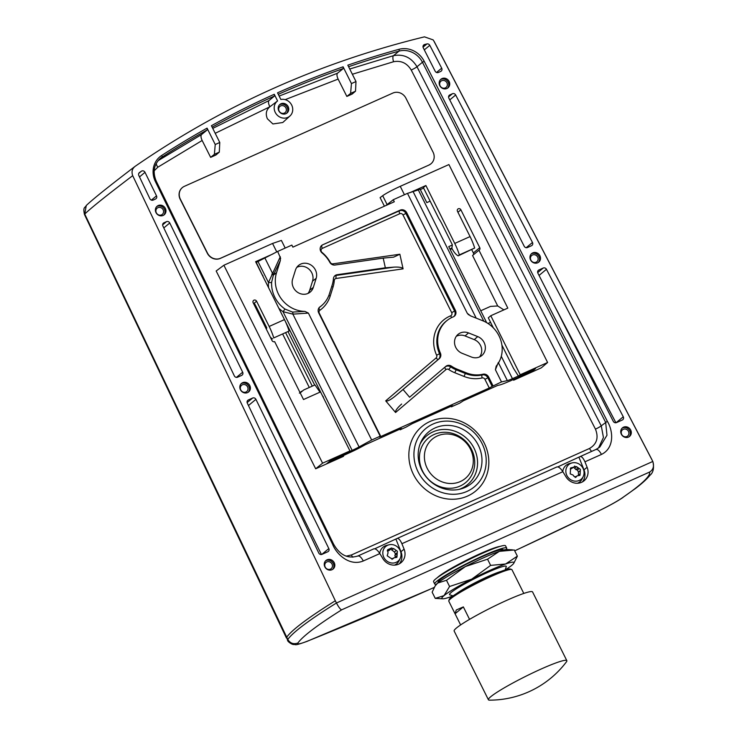 <?xml version="1.0" encoding="UTF-8"?>
<svg xmlns="http://www.w3.org/2000/svg" width="737" height="737" viewBox="0 0 737 737"><rect width="100%" height="100%" fill="white"/><g stroke="black" fill="none" stroke-linecap="round" stroke-linejoin="round"><path stroke-width="1.11" d="M574.372 466.41L576.601 466.668L580.388 469.349L579.991 475.337L576.997 475.899L576.334 476.756L574.114 476.498L573.045 475.033L570.226 473.9L570.622 467.903L573.801 467.194L574.639 466.042M566.891 475.522A9.581 8.78 50.4 0 0 575.247 481.169A9.581 8.78 50.4 0 0 583.28 476.406A9.581 8.78 50.4 0 0 583.013 468.308A9.581 8.78 50.4 0 0 572.087 462.9A9.581 8.78 50.4 0 0 566.891 475.522M575.551 477.401L576.012 477.171M279.157 96.077L337.491 73.221C336.634 74.299 336.846 76.261 338.126 79.099L346.851 96.436L352.111 94.087L355.52 91.195L355.989 81.54L347.818 65.169A1006.125 921.978 -129.6 0 1 398.975 49.305A21.751 19.936 -129.6 0 1 424.19 61.282L607.325 421.288C613 430.362 614.925 447.875 601.466 454.425L584.938 461.813C583.096 457.714 581.373 456.028 579.789 456.747L596.021 449.432L599.807 447.055L606.975 435.263L605.667 422.412L422.448 62.258L417.004 66.763L601.309 426.023L603.437 437.483L598.462 448.068M373.567 549.001C375.225 548.245 377.316 549.774 379.831 553.579L363.304 560.968C349.421 566.652 336.358 554.132 332.571 544.21L155.387 181.542A21.751 19.936 -129.6 0 1 161.652 155.489A1006.125 921.978 -129.6 0 1 207.069 128.137L215.232 144.516L219.783 142.481L211.418 125.714A1006.125 921.978 -129.6 0 1 274.265 94.281L277.582 100.932A9.756 8.936 50.4 0 0 277.517 100.987A9.756 8.936 50.4 0 0 275.251 112.392A9.756 8.936 50.4 0 0 289.954 115.995A9.756 8.936 50.4 0 0 291.668 105.041A9.756 8.936 50.4 0 0 280.852 99.477L277.536 92.825A1006.125 921.978 -129.6 0 1 343.083 66.809L343.267 68.559L337.491 73.221M289.954 115.995L282.759 122.517L272.911 123.963L267.384 118.777C265.366 113.94 266.186 109.951 269.853 106.791L215.204 133.305M145.005 172.32A2.533 2.322 50.4 0 0 141.412 171.205A1004.273 920.283 50.4 0 0 139.505 172.532A2.533 2.322 50.4 0 0 138.823 175.498L149.897 198.732A2.533 2.322 50.4 0 0 153.167 200.077L155.489 199.036A2.533 2.322 50.4 0 0 156.502 195.849L145.014 172.338A2.533 2.322 50.4 0 0 145.005 172.32L139.496 176.917M169.75 222.961A2.533 2.322 50.4 0 0 166.498 221.662L163.909 222.823A2.533 2.322 50.4 0 0 162.886 225.983L234.329 375.87A2.533 2.322 50.4 0 0 237.6 377.206L241.644 375.4A2.533 2.322 50.4 0 0 242.666 372.213L169.759 222.979A2.533 2.322 50.4 0 0 169.75 222.961M255.905 399.325A2.533 2.322 50.4 0 0 252.653 398.026L248.341 399.961A2.533 2.322 50.4 0 0 247.319 403.121L318.762 553.008A2.533 2.322 50.4 0 0 322.032 554.344L327.808 551.764A2.533 2.322 50.4 0 0 328.822 548.577L255.914 399.343A2.533 2.322 50.4 0 0 255.905 399.325M441.721 68.228A2.533 2.322 50.4 0 0 441.703 68.182L429.791 45.326A2.533 2.322 50.4 0 0 426.944 43.934A1004.273 920.283 50.4 0 0 424.65 44.496A2.533 2.322 50.4 0 0 423.278 47.85L435.152 71.185A2.533 2.322 50.4 0 0 438.395 72.466L440.717 71.425A2.533 2.322 50.4 0 0 441.721 68.228M532.501 242.519A2.533 2.322 50.4 0 0 532.482 242.482L455.669 94.999A2.533 2.322 50.4 0 0 452.435 93.737L449.846 94.898A2.533 2.322 50.4 0 0 448.851 98.122L524.21 246.259A2.533 2.322 50.4 0 0 527.452 247.54L531.497 245.725A2.533 2.322 50.4 0 0 532.501 242.519M623.29 416.82A2.533 2.322 50.4 0 0 623.262 416.774L546.449 269.291A2.533 2.322 50.4 0 0 543.224 268.038L538.904 269.963A2.533 2.322 50.4 0 0 537.909 273.187L613.267 421.324A2.533 2.322 50.4 0 0 616.51 422.605L622.286 420.026A2.533 2.322 50.4 0 0 623.29 416.82M155.986 212.588A5.564 5.104 50.4 0 0 164.213 214.78A5.564 5.104 50.4 0 0 165.346 208.396A5.564 5.104 50.4 0 0 157.119 206.213A5.564 5.104 50.4 0 0 155.986 212.588M163.725 215.14A5.564 5.104 50.4 0 0 164.415 209.179A5.564 5.104 50.4 0 0 156.677 206.627M163.135 209.75A4.044 3.713 -129.6 0 1 162.315 214.384A4.044 3.713 -129.6 0 1 156.327 212.79A4.044 3.713 -129.6 0 1 157.147 208.156A4.044 3.713 -129.6 0 1 163.135 209.75M240.419 389.726A5.564 5.104 50.4 0 0 248.655 391.918A5.564 5.104 50.4 0 0 249.788 385.534A5.564 5.104 50.4 0 0 241.552 383.351A5.564 5.104 50.4 0 0 240.419 389.726M248.157 392.277A5.564 5.104 50.4 0 0 248.848 386.308A5.564 5.104 50.4 0 0 241.11 383.765M247.568 386.879A4.044 3.713 -129.6 0 1 246.748 391.522A4.044 3.713 -129.6 0 1 240.759 389.928A4.044 3.713 -129.6 0 1 241.579 385.294A4.044 3.713 -129.6 0 1 247.568 386.879M439.768 85.63A5.564 5.104 50.4 0 0 447.995 87.823A5.564 5.104 50.4 0 0 449.128 81.439A5.564 5.104 50.4 0 0 440.892 79.255A5.564 5.104 50.4 0 0 439.768 85.63M447.506 88.182A5.564 5.104 50.4 0 0 448.197 82.212A5.564 5.104 50.4 0 0 440.45 79.67M446.917 82.784A4.044 3.713 -129.6 0 1 446.097 87.427A4.044 3.713 -129.6 0 1 440.109 85.833A4.044 3.713 -129.6 0 1 440.929 81.199A4.044 3.713 -129.6 0 1 446.917 82.784M530.548 259.931A5.564 5.104 50.4 0 0 538.784 262.114A5.564 5.104 50.4 0 0 539.917 255.739A5.564 5.104 50.4 0 0 531.681 253.546A5.564 5.104 50.4 0 0 530.548 259.931M538.286 262.473A5.564 5.104 50.4 0 0 538.977 256.513A5.564 5.104 50.4 0 0 531.239 253.97M537.697 257.084A4.044 3.713 -129.6 0 1 536.877 261.727A4.044 3.713 -129.6 0 1 530.889 260.133A4.044 3.713 -129.6 0 1 531.709 255.49A4.044 3.713 -129.6 0 1 537.697 257.084M324.851 566.864A5.564 5.104 50.4 0 0 333.087 569.056A5.564 5.104 50.4 0 0 334.22 562.672A5.564 5.104 50.4 0 0 325.984 560.479A5.564 5.104 50.4 0 0 324.851 566.864M332.59 569.415A5.564 5.104 50.4 0 0 333.281 563.446A5.564 5.104 50.4 0 0 325.542 560.903M332.009 564.017A4.044 3.713 -129.6 0 1 331.18 568.66A4.044 3.713 -129.6 0 1 325.192 567.066A4.044 3.713 -129.6 0 1 326.021 562.423A4.044 3.713 -129.6 0 1 332.009 564.017M621.337 434.222A5.564 5.104 50.4 0 0 629.564 436.415A5.564 5.104 50.4 0 0 630.697 430.04A5.564 5.104 50.4 0 0 622.461 427.847A5.564 5.104 50.4 0 0 621.337 434.222M629.076 436.774A5.564 5.104 50.4 0 0 629.757 430.813A5.564 5.104 50.4 0 0 622.019 428.261M628.486 431.385A4.044 3.713 -129.6 0 1 627.666 436.018A4.044 3.713 -129.6 0 1 621.678 434.425A4.044 3.713 -129.6 0 1 622.498 429.791A4.044 3.713 -129.6 0 1 628.486 431.385M278.779 110.808A5.564 5.104 50.4 0 0 287.015 113.001A5.564 5.104 50.4 0 0 288.149 106.625A5.564 5.104 50.4 0 0 279.913 104.433A5.564 5.104 50.4 0 0 278.779 110.808M286.518 113.36A5.564 5.104 50.4 0 0 287.209 107.399A5.564 5.104 50.4 0 0 279.47 104.847M285.928 107.971A4.044 3.713 -129.6 0 1 285.108 112.614A4.044 3.713 -129.6 0 1 279.12 111.02A4.044 3.713 -129.6 0 1 279.94 106.377A4.044 3.713 -129.6 0 1 285.928 107.971M383.857 557.412A9.581 8.78 -129.6 0 1 389.053 544.79A9.581 8.78 -129.6 0 1 399.988 550.198A9.581 8.78 -129.6 0 1 400.246 558.287A9.581 8.78 -129.6 0 1 392.222 563.05A9.581 8.78 -129.6 0 1 383.857 557.412M389.053 544.79L386.667 545.38A10.751 9.848 50.4 0 0 379.721 553.395M391.716 547.941L387.653 549.701L388.021 552.934L387.192 555.781L390.969 558.342L393.19 558.646L393.816 557.854L396.911 557.301L397.363 551.23L393.687 548.595L391.458 548.282L389.053 550.557L387.404 551.064M577.55 483.242A10.751 9.848 50.4 0 0 582.248 478.645L583.28 476.406M433.126 423.987A37.946 34.74 49.1 0 0 418.146 471.975A37.946 34.74 49.1 0 0 467.018 491.395A37.946 34.74 49.1 0 0 481.998 443.407A37.946 34.74 49.1 0 0 433.126 423.987M430.086 421.453A41.991 38.444 49.1 0 0 413.512 474.564A41.991 38.444 49.1 0 0 467.599 496.056A41.991 38.444 49.1 0 0 484.172 442.946A41.991 38.444 49.1 0 0 430.086 421.453M437.373 435.945A25.684 23.51 49.1 0 0 427.239 468.419A25.684 23.51 49.1 0 0 460.312 481.565A25.684 23.51 49.1 0 0 470.446 449.091A25.684 23.51 49.1 0 0 437.373 435.945M465.038 487.452A33.506 30.668 49.1 0 0 478.258 445.084A33.506 30.668 49.1 0 0 435.106 427.93A33.506 30.668 49.1 0 0 420.698 442.522A33.506 30.668 49.1 0 0 426.87 477.751A33.506 30.668 49.1 0 0 460.837 488.953A33.506 30.668 49.1 0 0 465.038 487.452M437.345 577.661A36.426 3.602 -26.5 0 1 438.497 576.62A36.426 3.602 -26.5 0 1 469.533 558.692A36.426 3.602 -26.5 0 1 500.054 546.393M448.796 600.793A35.293 3.492 -26.5 0 1 450.685 598.72A35.293 3.492 -26.5 0 1 483.564 579.991A35.293 3.492 -26.5 0 1 511.644 569.461L510.299 569.019A34.28 3.39 -26.5 0 0 483.03 579.245A34.28 3.39 -26.5 0 0 451.081 597.44A34.28 3.39 -26.5 0 0 449.248 599.448L448.796 600.793A35.293 3.492 -26.5 0 0 448.787 601.18L460.625 624.93L455.07 613.764L456.295 609.969L463.352 606.901L469.552 619.356M453.089 595.911L449.81 594.833A31.7 3.132 -26.5 0 1 451.237 592.41A31.7 3.132 -26.5 0 1 483.564 574.261A31.7 3.132 -26.5 0 1 506.264 566.689L505.158 569.95M436.304 584.33A40.222 3.98 -26.5 0 1 434.719 584.008L433.577 581.723A40.222 3.98 -26.5 0 1 435.733 578.913A40.222 3.98 -26.5 0 1 474.997 556.711A40.222 3.98 -26.5 0 1 505.564 545.831L506.706 548.116A40.222 3.98 -26.5 0 1 506.006 549.572M434.719 584.008A40.222 3.98 -26.5 0 1 436.875 581.198A40.222 3.98 -26.5 0 1 476.13 559.005A40.222 3.98 -26.5 0 1 506.706 548.116M438.248 582.598L438.11 582.313A36.426 3.602 -26.5 0 1 440.063 579.77A36.426 3.602 -26.5 0 1 475.623 559.669A36.426 3.602 -26.5 0 1 503.316 549.811L503.454 550.088M434.213 587.435A599.531 59.282 -26.5 0 1 307.633 641.061A27.822 2.755 -26.5 0 1 297.914 642.996C293.612 644.562 290.24 643.383 287.798 639.449A35.413 3.501 -26.5 0 0 287.559 640.269A35.413 3.501 -26.5 0 1 287.559 640.269L286.675 637.192C292.174 629.693 308.388 617.542 335.326 600.756L132.697 175.664C131.315 171.693 132.181 168.552 135.295 166.221C222.989 105.649 319.379 62.525 424.466 36.85L433.144 39.89L434.305 41.733L433.144 39.89M355.989 81.54L351.448 83.576L343.083 66.809M584.938 461.813L587.122 467.267A12.649 11.589 -129.6 0 1 584.1 480.764A12.649 11.589 -129.6 0 1 565.915 476.747L562.865 471.689L401.905 543.703C400.062 539.595 398.349 537.909 396.755 538.627L374.774 548.761M379.831 553.579L382.89 558.637A12.649 11.589 50.4 0 0 401.066 562.644A12.649 11.589 50.4 0 0 404.088 549.148L401.905 543.703M286.435 638.012L84.469 214.495C82.82 206.646 84.939 208.175 86.275 205.503L86.275 205.503C92.899 199.165 109.159 186.139 135.037 166.405L135.295 166.221M433.817 40.95L652.908 461.666A202.371 20.01 -26.5 0 1 652.908 461.675A202.371 20.01 -26.5 0 0 652.798 461.473L651.674 459.225M579.789 456.747L557.808 466.88M266.37 329.209L266.757 327.818L256.642 307.532A25.298 9.811 -114.1 0 0 254.237 303.156L256.577 301.212A2.027 1.852 -129.6 0 0 253.583 300.42A2.027 1.852 -129.6 0 0 253.169 302.741L272.045 340.586A2.027 1.852 -129.6 0 0 274.643 341.627L303.506 399.528L320.54 391.909L349.964 450.933L322.576 463.177L223.882 265.237L216.171 270.986L315.676 468.787L343.368 456.396L343.341 455.779M182.159 187.76A10.115 9.268 49.1 0 0 182.085 187.824A10.115 9.268 49.1 0 0 180.187 199.285L207.309 253.215A10.115 9.268 49.1 0 0 220.345 258.392L428.916 165.079A10.115 9.268 49.1 0 0 431.007 163.752A10.115 9.268 49.1 0 0 431.09 163.678M384.41 206.194L380.108 197.645L382.687 195.692C386.391 193.131 392.241 190.008 400.246 186.332L404.438 194.725M497.715 305.966L472.564 255.518L478.958 250.221L507.821 308.121L490.796 315.731L520.221 374.755L547.609 362.503L541.327 367.827L513.634 380.218L513.376 379.712M338.126 79.099L285.182 99.633M277.517 100.987L269.724 106.893L277.582 100.932M219.783 142.481L219.304 152.135L215.895 155.019L210.644 157.368L202.15 140.481L157.819 167.207L154.18 170.772M346.132 556.159L351.374 554.998L589.526 448.455C596.841 444.107 598.812 437.667 595.459 429.137L411.228 70.043C406.981 63.096 401.103 60.323 393.595 61.724L352.35 74.253M349.743 69.02L393.512 55.662C403.517 53.792 411.347 57.495 417.004 66.763A5.058 0.525 152.8 0 1 411.228 70.043M547.609 362.503L448.916 164.563L400.246 186.332M409.56 192.827L425.875 185.521L454.747 243.431A30.355 11.774 65.9 0 1 459.354 254.882L458.202 255.831A11.746 4.56 65.9 0 1 451.873 248.277L452.343 244.785L442.228 224.509A25.298 9.811 -114.1 0 0 438.773 218.456L423.379 187.594L425.875 185.521M478.958 250.221A2.027 1.852 50.4 0 0 479.759 247.66L460.892 209.815A2.027 1.852 50.4 0 0 457.898 209.013A2.027 1.852 50.4 0 0 457.484 211.335L470.068 236.577L454.747 243.431M530.354 371.43L530.852 372.443L535.532 368.564L518.507 376.183L513.542 368.417L501.906 345.1M493.311 327.845L488.299 317.804L490.796 315.731M518.507 376.183L520.221 374.755M513.606 379.61L513.634 380.218M212.753 128.395L268.959 100.591L274.477 96.022A1004.614 920.587 50.4 0 0 212.145 127.169M158.05 160.712L201.505 134.595L207.254 129.896A1004.614 920.587 50.4 0 0 162.029 157.128L158.934 159.699M223.882 265.237L272.552 243.459L276.771 251.916M256.577 301.212L269.162 326.454A30.355 11.774 65.9 0 1 273.768 337.905L289.088 331.051A30.355 11.774 -114.1 0 0 284.482 319.6L255.619 261.699L273.086 253.878M273.768 337.905L289.088 331.051M272.616 338.863A11.746 4.56 65.9 0 1 270.35 337.187M343.571 456.231L326.546 463.849L331.217 459.971L348.251 452.352L349.964 450.933M315.676 468.787L322.576 463.177M309.291 387.478L282.787 334.312M84.469 214.495L84.746 214.052C90.955 208.018 106.939 195.222 132.697 175.664M86.275 205.503L84.746 214.052L287.798 639.449A202.371 20.01 -26.5 0 1 336.45 603.004L335.326 600.756M297.914 642.996A194.78 19.263 -26.5 0 1 341.719 609.803C340.558 609.656 338.799 607.389 336.45 603.004L652.798 461.473C654.336 466.226 653.268 469.764 649.592 472.067A194.78 19.263 -26.5 0 1 622.111 497.954A27.822 2.755 -26.5 0 1 599.688 510.409A599.531 59.282 -26.5 0 1 514.693 550.815M341.719 609.803L649.592 472.067M429.063 164.95A10.115 9.268 49.1 0 0 431.163 163.614A10.115 9.268 49.1 0 0 433.061 152.154L405.94 98.224A10.115 9.268 49.1 0 0 392.904 93.046L184.333 186.35A10.115 9.268 49.1 0 0 182.242 187.686A10.115 9.268 49.1 0 0 180.344 199.147L207.465 253.077A10.115 9.268 49.1 0 0 220.492 258.263L428.916 165.079M285.201 248.074L281.387 240.419L272.552 243.459M268.959 100.591C268.148 101.651 268.379 103.595 269.668 106.423M274.265 94.281L274.477 96.022M201.505 134.595C200.648 135.682 200.86 137.644 202.15 140.481M210.644 157.368L214.393 154.328L219.304 152.135M215.232 144.516L214.393 154.328M207.069 128.137L207.254 129.896M556.868 466.954L396.755 538.627M399.39 563.787A12.649 11.589 50.4 0 0 400.974 551.727L395.972 539.281M394.516 565.122A10.751 9.848 50.4 0 0 399.214 560.525L400.246 558.287M261.22 432.278L321.452 554.519M554.933 306.647L615.929 422.771M390.721 549.176L394.442 552.013L395.456 554.104L394.857 555.468L396.727 553.92M395.456 554.104L397.271 552.593M394.857 555.468L395.391 557.347M387.275 550.668L388.731 549.461M391.863 550.097L393.687 548.595M530.852 372.443L513.827 380.052M471.772 249.76L473.366 252.957A2.027 1.852 -129.6 0 1 473.265 254.938M459.354 254.882L474.674 248.028L458.202 255.831M474.674 248.028A30.355 11.774 -114.1 0 0 470.068 236.577M346.851 96.436L350.6 93.396L351.448 83.576M355.52 91.195L350.6 93.396M579.006 457.391L583.999 469.847A12.649 11.589 -129.6 0 1 582.414 481.906M556.601 467.12C558.259 466.364 560.35 467.884 562.865 471.689M572.087 462.9L569.692 463.499A10.751 9.848 50.4 0 0 562.755 471.505M578.49 475.402L580.194 473.688M578.37 475.19L578.453 472.095L577.393 470.022L579.208 468.52M577.393 470.022L575.892 469.598L577.762 468.05M575.892 469.598L573.699 467.286M573.801 467.194L570.374 469.248M511.644 569.461A35.293 3.492 -26.5 0 1 511.957 569.692L523.795 593.432M453.034 595.947A40.286 3.98 -26.5 0 1 450.196 596.97A40.286 3.98 -26.5 0 1 442.688 598.803A40.286 3.98 -26.5 0 1 444.006 595.643A40.286 3.98 -26.5 0 1 471.708 579.153A40.286 3.98 -26.5 0 1 505.6 563.989A40.286 3.98 -26.5 0 1 513.726 563.39A40.286 3.98 -26.5 0 1 511.791 565.316A40.286 3.98 -26.5 0 1 505.223 569.931M442.688 598.803L435.245 598.38L444.006 595.643L449.579 586.495L471.708 579.153L490.639 565.39L505.6 563.989L517.365 556.168L513.726 563.39M470.897 585.371A24.542 2.423 -26.5 0 1 486.024 577.826M456.848 593.405A28.153 2.782 -26.5 0 1 478.23 581.143A28.153 2.782 -26.5 0 1 500.893 571.442M435.245 598.38L432.149 592.17L435.116 585.961L437.723 583.031A40.286 3.98 -26.5 0 1 465.416 566.532L446.484 580.286L437.723 583.031A40.286 3.98 -26.5 0 0 435.788 584.957L435.116 585.961M449.579 586.495L446.484 580.286M490.639 565.39L487.544 559.19L465.416 566.532A40.286 3.98 -26.5 0 1 499.308 551.368L487.544 559.19M517.365 556.168L514.269 549.968L499.308 551.368A40.286 3.98 -26.5 0 1 506.816 549.544L512.455 549.839M455.07 613.764L463.352 606.901M566.836 660.674L532.565 591.931A43.815 4.33 153.5 0 0 477.346 614.953A43.815 4.33 153.5 0 0 454.149 631.029L488.419 699.772A43.815 4.33 153.5 0 0 489.543 700.15A96.225 96.225 0 0 0 566.467 661.798A43.815 4.33 153.5 0 0 566.836 660.674A43.815 4.33 153.5 0 0 511.616 683.687A43.815 4.33 153.5 0 0 488.419 699.772M450.206 249.539L452.085 248.701M531.792 370.241L528.779 372.729A2.533 2.322 -129.6 0 1 528.291 373.033L510.428 380.799M399.869 429.183L400.182 429.809L401.619 428.547L400.431 428.934L365.11 444.826A20.24 1.999 -26.5 0 1 349.034 452.96L328.656 462.348A2.533 2.322 -129.6 0 1 328.168 462.504M285.763 332.977L312.267 386.142M288.13 331.843L314.671 385.073M452.269 245.043L448.75 246.619L486.669 322.668M430.132 201.137L426.815 202.62L420.072 189.105L418.312 189.888A10.115 1.004 -26.5 0 1 418.072 189.999L407.478 193.361L467.295 313.326L470.621 315.906M348.831 451.864L352.148 450.381A10.115 1.004 153.5 0 0 359.085 446.926L371.669 440.007L380.181 436.203L318.688 312.857A5.058 4.634 -129.6 0 1 319.987 306.859A29.093 26.661 50.4 0 0 322.345 304.971A29.093 26.661 50.4 0 0 329.411 293.851L332.258 284.786A29.093 26.661 50.4 0 0 333.41 278.761A5.058 4.634 -129.6 0 1 337.141 274.708L385.34 267.798L383.203 258.107L335.003 265.025A5.058 4.634 -129.6 0 1 329.771 262.252A29.093 26.661 50.4 0 0 322.133 252.994A5.058 4.634 -129.6 0 1 322.723 244.795L400.219 210.128A5.058 4.634 -129.6 0 1 406.723 212.726L455.411 310.378A5.058 4.634 -129.6 0 1 453.255 316.855A29.093 26.661 50.4 0 0 447.608 320.061A29.093 26.661 50.4 0 0 440.376 353.051A5.058 4.634 -129.6 0 1 439.307 358.633L403.047 389.505L409.588 397.225L445.848 366.353A5.058 4.634 -129.6 0 1 451.523 366.197A29.093 26.661 50.4 0 0 457.161 369.182L466.355 372.858A29.093 26.661 50.4 0 0 482.947 374.221A5.058 4.634 -129.6 0 1 488.668 377.086L487.839 377.768L492.15 386.418L501.501 381.932L507.332 380.605A10.115 1.004 153.5 0 0 512.436 378.671L518.397 376.008M487.986 323.479L490.556 322.336M451.772 248.047L449.883 248.894M503.878 309.881L497.715 305.966L490.51 306.399L480.736 310.774M323.184 397.215L284.685 320.015M266.683 328.066L265.965 328.389M407.478 193.361L393.272 199.718L394.295 201.772L292.884 247.144L291.861 245.089L277.656 251.446L256.273 262.381L262.75 276.016M280.364 260.474L273.39 275.113L271.631 282.225A2.533 0.719 3.1 0 1 268.461 282.52L280.281 256.716L280.364 260.474L276.532 272.699A29.093 26.661 50.4 0 0 304.961 311.392L308.398 313.105L371.669 440.007M319.987 392.148L314.966 384.935L303.653 390.002L300.199 392.885M400.182 429.809A50.595 5.002 -26.5 0 1 406.023 427.138L412.315 423.618L451.505 406.078L452.684 405.7L451.394 406.842L454.047 405.654A50.595 5.002 -26.5 0 1 459.602 403.222L463.389 400.762L497.972 385.294A20.24 1.999 -26.5 0 0 509.322 381.259L510.759 380.753M492.15 386.418L489.257 388.003L484.946 379.352A2.487 2.275 50.4 0 0 482.136 377.943A31.663 29.019 -129.6 0 1 464.08 376.46L454.876 372.775A31.663 29.019 -129.6 0 1 448.741 369.532A2.487 2.275 50.4 0 0 445.949 369.606L395.576 412.499L385.7 400.854L436.083 357.961A2.487 2.275 50.4 0 0 436.608 355.225A31.663 29.019 -129.6 0 1 450.629 315.823A2.487 2.275 50.4 0 0 451.689 312.645L403.001 214.983A2.487 2.275 50.4 0 0 399.804 213.712L322.309 248.378A2.487 2.275 50.4 0 0 322.014 252.404A31.663 29.019 -129.6 0 1 330.333 262.492A2.487 2.275 50.4 0 0 332.903 263.846L399.869 254.237L403.093 268.858L336.127 278.466A2.487 2.275 50.4 0 0 334.294 280.456A31.663 29.019 -129.6 0 1 333.041 287.015L330.194 296.081A31.663 29.019 -129.6 0 1 319.932 310.231A2.487 2.275 50.4 0 0 319.296 313.188L380.789 436.525L489.257 388.003M380.789 436.525L379.306 437.013L380.181 436.203M451.099 406.262L451.394 406.842M498.313 362.512L495.411 369.725L501.501 381.932M488.668 377.086L492.979 385.737M277.656 251.446L280.668 258.447M271.631 282.225A29.287 26.845 50.4 0 0 274.809 297.214A29.287 26.845 50.4 0 0 285.007 309.061L292.561 312.083A2.533 0.93 -82.9 0 1 292.875 314.137L282.999 311.677L352.148 450.381M495.411 369.725L496.204 366.114A29.093 26.661 50.4 0 0 499.004 335.851A29.093 26.661 50.4 0 0 482.707 320.733L470.307 315.777L467.295 313.326L468.575 314.791M295.473 270.064L292.626 279.13A11.387 10.429 50.4 0 0 296.974 291.88A11.387 10.429 50.4 0 0 309.909 292.294A11.387 10.429 50.4 0 0 313.317 287.412L316.164 278.346A11.387 10.429 50.4 0 0 315.39 269.926A11.387 10.429 50.4 0 0 298.236 265.716A11.387 10.429 50.4 0 0 295.473 270.064M477.733 336.597L468.529 332.921A11.387 10.429 50.4 0 0 457.76 334.626A11.387 10.429 50.4 0 0 462.136 353.318L471.33 356.994A11.387 10.429 50.4 0 0 481.464 355.824A11.387 10.429 50.4 0 0 484.108 342.512A11.387 10.429 50.4 0 0 477.733 336.597L474.241 339.619A11.193 10.254 -129.6 0 1 480.515 345.432A11.193 10.254 -129.6 0 1 479.52 356.966M296.753 267.411A11.193 10.254 -129.6 0 1 311.797 272.837A11.193 10.254 -129.6 0 1 312.552 281.119L309.715 290.185A11.193 10.254 -129.6 0 1 307.965 293.437M385.893 205.531L393.272 199.718M420.311 189.575L423.628 188.092M292.561 312.083L304.961 311.392M383.203 258.107L393.586 257.167L399.869 254.237M385.34 267.798L394.111 267.126C399.261 266.886 402.255 267.457 403.093 268.858M403.047 389.505L395.041 396.248C390.269 400.062 387.155 401.601 385.7 400.854M409.588 397.225L445.848 366.353M456.277 336.321A11.193 10.254 -129.6 0 1 465.047 335.934L474.241 339.619M395.576 412.499C395.078 410.951 397.105 408.123 401.647 404.033M322.336 395.52L323.442 397.096M261.911 274.321L263.008 275.896M273.768 274.293A2.533 0.636 25.5 0 0 272.441 273.141L264.988 258.19M276.532 272.699L273.39 275.113L271.842 274.081M285.007 309.061L282.999 311.677A31.82 29.158 -129.6 0 1 278.807 308.213M595.459 429.137A5.058 0.525 152.8 0 0 601.235 425.866L607.325 421.288M138.777 173.398L141.412 171.205M162.628 224.868L166.498 221.662M247.135 402.605L252.653 398.026M436.525 72.466L441.703 68.182M526.181 247.706L532.482 242.482M616.049 422.752L623.262 416.774M434.102 434.489A29.038 26.587 49.1 0 0 422.642 471.219A29.038 26.587 49.1 0 0 460.045 486.079A29.038 26.587 49.1 0 0 471.505 449.358A29.038 26.587 49.1 0 0 434.102 434.489M420.035 444.171A31.848 29.158 -130.9 0 1 432.997 431.864A31.848 29.158 -130.9 0 1 474.02 448.17A31.848 29.158 -130.9 0 1 461.445 488.447A31.848 29.158 -130.9 0 1 459.114 489.368M343.267 68.559A1004.614 920.587 50.4 0 0 278.282 94.318M393.595 61.724A5.058 1.87 74.5 0 1 393.512 55.662L398.993 51.12A1004.614 920.587 50.4 0 0 348.592 66.717M269.162 326.454L284.482 319.6M622.111 497.954L635.58 488.41C642.047 483.49 646.828 479.124 649.923 475.319C653.258 472.657 654.253 468.115 652.908 461.675M599.688 510.409L599.632 510.474C609.352 505.72 617.145 501.39 623.014 497.466M287.568 640.287C287.559 641.568 291.778 644.543 293.676 644.534C296.467 644.193 293.068 646.404 307.08 641.356L307.633 641.061M161.652 155.489A1.52 0.608 57.2 0 1 162.029 157.128A20.24 18.545 50.4 0 0 160.399 158.326C153.849 164.48 152.476 172.126 156.29 181.265L155.387 181.542M424.19 61.282L422.448 62.258A20.24 18.545 50.4 0 0 398.993 51.12A1.52 0.562 -105.5 0 0 398.975 49.305M400.974 551.727L404.088 549.148M151.371 200.105L156.502 195.849M163.807 227.917L169.759 222.979M236.42 377.39L242.666 372.213M163.024 223.551L163.909 222.823M247.466 400.688L248.341 399.961M248.461 405.525L255.914 399.343M321.728 554.454L328.822 548.577M423.047 47.168L426.944 43.934M424.309 49.867L429.791 45.326M423.204 45.694L424.65 44.496M448.566 96.943L452.435 93.737M449.754 99.891L455.669 94.999M448.971 95.626L449.846 94.898M538.028 270.691L538.904 269.963M537.697 272.607L543.224 268.038M539.051 275.426L546.449 269.291M395.299 557.19L397.123 555.68M394.442 552.013L396.257 550.502M382.687 195.692L387.091 204.536M457.944 212.256L460.892 209.815M473.366 252.957L479.759 247.66M583.999 469.847L587.122 467.267M578.453 472.095L580.277 470.593M574.777 468.179L576.601 466.668M570.245 468.852L571.682 467.663M157.819 167.207A5.058 2.018 57.2 0 1 156.198 163.522M351.374 554.998A5.058 1.962 -114.1 0 0 352.839 557.218M589.526 448.455A5.058 1.962 -114.1 0 0 591.728 451.357M595.754 449.607C597.375 448.861 599.282 450.473 601.466 454.425M363.304 560.968C361.13 557.015 359.223 555.412 357.602 556.149M332.571 544.21L333.382 544.035M418.312 189.888L483.785 321.194M501.28 356.293L512.436 378.671M268.618 287.78A31.82 29.158 -129.6 0 1 268.461 282.52L258.033 261.598M331.89 459.667L328.656 462.348M528.291 373.033L531.524 370.361M498.498 362.89L507.332 380.605M321.24 245.9A5.012 4.597 -129.6 0 1 321.949 245.495A2.533 0.986 -114.1 0 0 322.309 248.378M308.398 313.105L292.875 314.137L359.085 446.926M406.723 212.726L405.894 213.398L454.582 311.06L455.411 310.378M413.236 191.869L476.185 318.126M322.345 304.971L321.581 305.662A29.139 26.698 50.4 0 1 319.222 307.55A2.533 1.013 -125.1 0 0 319.213 307.559A5.012 4.597 -129.6 0 1 319.222 307.55L319.987 306.859M322.723 244.795L399.445 210.819A5.012 4.597 -129.6 0 1 405.894 213.398L403.001 214.983M399.804 213.712A2.533 0.986 65.9 0 1 399.445 210.819L400.219 210.128M334.478 276.154A5.012 4.597 -129.6 0 1 336.358 275.408L337.141 274.708M336.127 278.466A2.533 0.884 81.8 0 1 336.358 275.408L394.111 267.126M451.689 312.645L454.582 311.06A5.012 4.597 -129.6 0 1 453.808 316.588M447.608 320.061L446.788 320.678A29.139 26.698 50.4 0 0 439.547 353.723L440.376 353.051M436.608 355.225L439.547 353.723A5.012 4.597 -129.6 0 1 438.478 359.26L439.307 358.633M436.083 357.961A2.533 1.013 -130.4 0 0 438.478 359.26L395.041 396.248M445.949 369.606A2.533 1.013 -130.4 0 1 445.084 367.044A5.012 4.597 -129.6 0 1 450.703 366.888L451.523 366.197M448.741 369.532L450.703 366.888A29.139 26.698 50.4 0 0 456.36 369.882L457.161 369.182M454.876 372.775A2.533 0.516 -68.2 0 1 456.36 369.882L465.554 373.558L466.355 372.858M464.08 376.46A2.533 0.516 -68.2 0 1 465.554 373.558A29.139 26.698 50.4 0 0 482.173 374.921L482.947 374.221M482.136 377.943A2.533 0.921 -103.3 0 1 482.173 374.921A5.012 4.597 -129.6 0 1 487.839 377.768L484.946 379.352M465.047 335.934L468.529 332.921M312.552 281.119L316.164 278.346M309.715 290.185L313.317 287.412M450.629 315.823A2.533 0.977 -112 0 0 451.882 317.454M333.253 264.942A2.533 0.884 81.8 0 1 332.903 263.846M334.294 280.456A2.533 0.737 4.4 0 1 333.262 280.198M319.149 307.624A2.533 1.013 -125.1 0 0 319.932 310.231M333.041 287.015A2.533 0.875 17.4 0 1 331.779 286.306M328.895 295.334A2.533 0.875 -162.6 0 0 330.194 296.081M651.775 459.391L434.305 41.733M307.08 641.356L434.185 587.5M514.712 550.852L599.632 510.474M391.955 559.392L393.816 557.854M575.127 477.438L576.997 475.899M373.843 548.835L357.869 555.984C347.846 559.088 339.711 555.072 333.465 543.924L156.29 181.265M299.379 393.134L301.709 391.2"/></g></svg>
